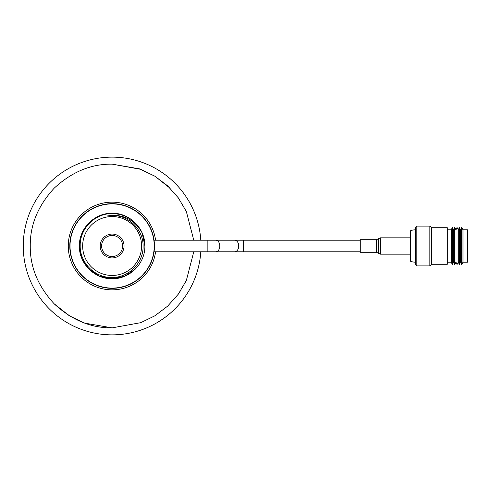 <?xml version="1.0" encoding="UTF-8"?>
<svg xmlns="http://www.w3.org/2000/svg" width="492" height="492" viewBox="0 0 492 492"><rect width="100%" height="100%" fill="white"/><g stroke="black" fill="none" stroke-linecap="round" stroke-linejoin="round"><path stroke-width="0.74" d="M193.768 240.207L186.327 211.455L178.307 197.839L167.637 185.853L154.882 176.204L140.81 169.34L112.121 164.143C91.143 163.891 71.85 171.886 54.243 188.122C38.001 205.73 30.012 225.022 30.264 246C30.012 266.978 38.001 286.27 54.243 303.878C71.85 320.114 91.143 328.109 112.121 327.856L140.81 322.66L154.882 315.796L167.637 306.147L178.307 294.161L186.327 280.545L193.768 251.793M112.121 157.132A88.867 88.867 0 0 1 200.797 240.207A88.867 88.867 0 0 0 112.121 157.132A88.867 88.867 0 0 0 23.247 246A88.867 88.867 0 0 0 112.121 334.868A88.867 88.867 0 0 0 200.797 251.793A88.867 88.867 0 0 1 112.121 334.868M112.121 288.097A42.097 42.097 0 0 0 154.217 246A42.097 42.097 0 0 0 112.121 203.903A42.097 42.097 0 0 0 70.024 246A42.097 42.097 0 0 0 112.121 288.097M112.121 257.925A11.925 11.925 0 0 0 124.045 246A11.925 11.925 0 0 0 112.121 234.075A11.925 11.925 0 0 0 100.19 246A11.925 11.925 0 0 0 112.121 257.925M112.121 256.523A10.523 10.523 0 0 0 122.643 246A10.523 10.523 0 0 0 112.121 235.477A10.523 10.523 0 0 0 101.598 246A10.523 10.523 0 0 0 112.121 256.523M154.451 246A42.33 42.33 0 0 1 112.121 288.33A42.33 42.33 0 0 1 69.79 246A42.33 42.33 0 0 1 112.121 203.67A42.33 42.33 0 0 1 154.451 246L153.91 239.278M142.225 233.128A32.743 32.743 0 0 0 140.995 230.563C134.457 219.573 124.833 213.915 112.121 213.59C95.073 213.331 79.827 228.503 80.19 245.613C79.716 262.746 95.036 278.023 112.121 277.451C128.615 277.703 143.443 262.999 143.086 246.394C143.553 229.77 128.689 214.949 112.121 215.514L107.182 215.963L112.121 215.287C125.688 215.188 135.724 221.136 142.225 233.128L144.863 246C145.318 263.478 129.624 279.185 112.145 278.743C94.648 279.216 78.917 263.491 79.378 246C78.923 228.522 94.618 212.815 112.096 213.257C129.587 212.784 145.318 228.509 144.863 246C145.318 228.509 129.587 212.784 112.096 213.257C94.618 212.815 78.923 228.522 79.378 246L81.881 258.552L88.984 269.167L99.612 276.258L112.145 278.743L124.673 276.24L135.288 269.136M112.121 216.535A29.465 29.465 0 0 1 141.585 246A29.465 29.465 0 0 1 112.121 275.465A29.465 29.465 0 0 1 82.65 246A29.465 29.465 0 0 1 112.121 216.535M360.273 240.207L154.051 240.207M207.163 240.207L207.163 251.793L154.051 251.793M155.583 240.207A43.849 43.849 0 0 0 112.121 202.15A43.849 43.849 0 0 0 68.271 246A43.849 43.849 0 0 0 112.121 289.849A43.849 43.849 0 0 0 155.583 251.793M376.497 252.279L376.497 239.721L360.273 239.721L360.273 252.279L376.497 252.279L380.359 254.173L410.648 254.173M462.978 262.205L467.4 262.205L467.4 229.795L462.978 229.795L461.687 227.439L461.687 264.561L462.978 262.205L462.978 229.795M461.687 264.561L460.641 262.205L460.641 229.795L461.687 227.439M460.641 229.795L459.35 227.439L459.35 264.561L460.641 262.205M459.35 264.561L458.304 262.205L458.304 229.795L459.35 227.439M458.304 229.795L457.013 227.439L457.013 264.561L458.304 262.205M457.013 264.561L455.967 262.205L455.967 229.795L457.013 227.439M455.967 229.795L454.676 227.439L454.676 264.561L455.967 262.205M454.676 264.561L453.63 262.205L453.63 229.795L454.676 227.439M453.63 229.795L452.339 227.439L452.339 264.561L453.63 262.205M452.339 264.561L451.293 262.205L451.293 229.795L452.339 227.439M451.293 229.795L447.314 229.795M451.293 262.205L447.314 262.205M431.638 227.728L431.638 264.272L447.314 264.272L447.314 227.728L431.638 227.728L429.854 226.099L416.835 226.099L416.835 265.901L429.854 265.901L429.854 226.099M431.638 264.272L429.854 265.901M416.835 265.901L415.353 264.272L415.353 227.728L416.835 226.099M415.353 229.85A12.115 12.115 0 0 0 410.648 230.717L410.648 261.283A12.115 12.115 0 0 0 415.353 262.15M180.429 291.098L180.632 290.79M170.177 188.295L154.962 176.253L139.494 168.861L112.121 164.143M43.813 200.902L43.61 201.21M54.065 303.705L69.28 315.747L84.741 323.139L112.121 327.856M243.583 240.207L243.583 251.793L207.163 251.793M234.623 240.207A5.793 4.096 90 0 1 238.712 246A5.793 4.096 90 0 1 234.623 251.793M215.717 240.207A5.793 4.096 90 0 1 219.813 246A5.793 4.096 90 0 1 215.717 251.793M376.497 239.721L380.359 237.827L380.359 254.173M378.692 238.515L378.692 253.485M378.163 239.032L378.163 252.968M360.273 251.793L243.583 251.793M380.359 237.827L410.648 237.827"/></g></svg>
